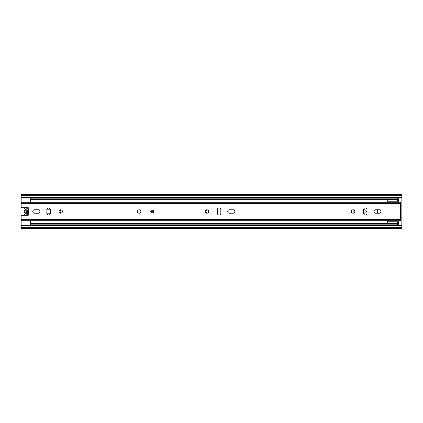 <?xml version="1.0" encoding="UTF-8"?>
<svg xmlns="http://www.w3.org/2000/svg" width="423" height="423" viewBox="0 0 423 423"><rect width="100%" height="100%" fill="white"/><g stroke="black" fill="none" stroke-linecap="round" stroke-linejoin="round"><path stroke-width="0.63" d="M46.847 213.113A1.676 1.676 0 0 0 47.302 213.176L50.274 213.176M50.274 209.824L47.302 209.824A1.676 1.676 0 0 0 46.847 209.887M60.177 213.118A2.358 2.358 0 0 0 60.177 209.882M206.366 213.118A2.358 2.358 0 0 0 206.366 209.882M363.59 213.176L364.658 213.176A1.676 1.676 0 0 0 366.329 211.5A1.676 1.676 0 0 0 364.658 209.824L363.59 209.824M376.824 213.213A2.358 2.358 0 0 0 376.824 209.787M394.997 224.825L394.997 225.586M398.043 225.586L398.043 224.825M398.043 198.176L398.043 197.414M394.997 197.414L394.997 198.176M401.85 197.414L21.15 197.414L21.15 206.932A0.761 0.761 0 0 0 21.911 207.693L28.003 207.693A0.761 0.761 0 0 1 28.764 208.454L28.764 214.546A0.761 0.761 0 0 1 28.003 215.307L21.911 215.307A0.761 0.761 0 0 0 21.15 216.068L21.15 225.586L401.85 225.586L401.85 194.183L21.15 194.183L21.15 194.559L401.85 194.559M21.15 225.586L21.15 228.817L401.85 228.817L401.85 225.586M21.15 197.414L21.15 194.559M21.15 228.441L401.85 228.441M28.764 213.483A2.438 2.438 0 0 1 27.728 213.906L27.728 212.494A1.068 1.068 0 0 0 27.728 210.506L27.728 215.307M26.813 215.307L26.813 212.425A1.068 1.068 0 0 1 26.813 210.575L26.813 213.879A2.438 2.438 0 0 1 26.813 209.121L26.813 207.693M24.671 212.795L24.999 213.324A0.381 0.381 0 0 1 24.999 213.789L25.301 214.022A0.761 0.761 0 0 0 25.301 213.086A2.591 2.591 0 0 1 25.301 209.914A0.761 0.761 0 0 0 25.301 208.978L24.999 209.211A2.972 2.972 0 0 1 24.391 207.693A2.972 2.972 0 0 0 24.999 209.211A0.381 0.381 0 0 1 24.999 209.676L24.671 210.205M24.391 215.307A2.972 2.972 0 0 1 24.999 213.789M27.728 207.693L27.728 209.094A2.438 2.438 0 0 1 28.764 209.517M24.999 209.676A2.972 2.972 0 0 0 24.999 213.324A2.972 2.972 0 0 1 24.999 209.676L25.301 209.914M208.454 212.283L208.454 210.717M353.882 209.967L353.882 213.033M379.008 213.213L379.008 209.787M397.282 199.979L30.287 199.979L30.287 199.545L397.282 199.545L397.282 200.079L398.804 200.079L398.804 202.099M30.287 199.545L30.287 198.176L398.804 198.176L398.804 200.079M30.287 199.979L30.287 202.099M30.287 220.901L30.287 223.021L397.282 223.021M398.804 220.901L398.804 224.825L30.287 224.825L30.287 223.021M30.287 223.455L397.282 223.455L397.282 222.54L398.804 222.54M387.23 202.099L387.23 199.979M387.23 223.021L387.23 220.901M398.804 200.46L397.282 200.46L397.282 200.079M397.282 199.545L397.282 198.176M397.282 224.825L397.282 223.455M153.787 211.5A1.523 1.523 0 0 0 152.264 209.977A1.523 1.523 0 0 0 150.741 211.5A1.523 1.523 0 0 0 152.264 213.023A1.523 1.523 0 0 0 153.787 211.5M140.88 211.5A1.713 1.713 0 0 0 139.167 209.787A1.713 1.713 0 0 0 137.454 211.5A1.713 1.713 0 0 0 139.167 213.213A1.713 1.713 0 0 0 140.88 211.5M32.798 211.5A1.713 1.713 0 0 0 34.512 213.213L38.244 213.213A1.713 1.713 0 0 0 39.958 211.5A1.713 1.713 0 0 0 38.244 209.787L34.512 209.787A1.713 1.713 0 0 0 32.798 211.5M62.456 211.5A1.713 1.713 0 0 0 60.743 209.787A1.713 1.713 0 0 0 59.03 211.5A1.713 1.713 0 0 0 60.743 213.213A1.713 1.713 0 0 0 62.456 211.5M227.717 211.5A1.713 1.713 0 0 0 229.43 213.213L233.163 213.213A1.713 1.713 0 0 0 234.876 211.5A1.713 1.713 0 0 0 233.163 209.787L229.43 209.787A1.713 1.713 0 0 0 227.717 211.5M208.645 211.5A1.713 1.713 0 0 0 206.932 209.787A1.713 1.713 0 0 0 205.218 211.5A1.713 1.713 0 0 0 206.932 213.213A1.713 1.713 0 0 0 208.645 211.5M354.834 211.5A1.713 1.713 0 0 0 353.12 209.787A1.713 1.713 0 0 0 351.407 211.5A1.713 1.713 0 0 0 353.12 213.213A1.713 1.713 0 0 0 354.834 211.5M373.906 211.5A1.713 1.713 0 0 0 375.619 213.213L379.352 213.213A1.713 1.713 0 0 0 381.065 211.5A1.713 1.713 0 0 0 379.352 209.787L375.619 209.787A1.713 1.713 0 0 0 373.906 211.5M28.605 202.289L399.798 202.289M28.764 202.099L28.764 202.485M28.605 220.711L399.798 220.711M50.274 213.366L50.274 209.634A1.713 1.713 0 0 0 48.56 207.92A1.713 1.713 0 0 0 46.847 209.634L46.847 213.366A1.713 1.713 0 0 0 48.56 215.08A1.713 1.713 0 0 0 50.274 213.366M220.827 213.366L220.827 209.634A1.713 1.713 0 0 0 219.114 207.92A1.713 1.713 0 0 0 217.401 209.634L217.401 213.366A1.713 1.713 0 0 0 219.114 215.08A1.713 1.713 0 0 0 220.827 213.366M363.59 209.634L363.59 213.366A1.713 1.713 0 0 0 365.303 215.08A1.713 1.713 0 0 0 367.016 213.366L367.016 209.634A1.713 1.713 0 0 0 365.303 207.92A1.713 1.713 0 0 0 363.59 209.634M21.15 203.579L400.481 203.579L400.481 204.838A0.307 0.307 0 0 0 400.634 205.102L401.85 205.155L401.85 217.845L400.634 217.898A0.307 0.307 0 0 0 400.481 218.162L400.481 220.711L21.15 220.711M400.481 203.579L400.481 202.289L21.15 202.289M153.026 211.5A0.761 0.761 0 0 1 152.264 212.261A0.761 0.761 0 0 1 151.503 211.5A0.761 0.761 0 0 1 152.264 210.739A0.761 0.761 0 0 1 153.026 211.5M28.108 210.754L28.108 212.246M21.15 227.299L401.85 227.299M21.15 195.701L401.85 195.701M25.465 213.557A0.761 0.761 0 0 1 25.301 214.022A2.591 2.591 0 0 0 24.777 215.307M24.777 207.693A2.591 2.591 0 0 0 25.301 208.978A0.761 0.761 0 0 1 25.465 209.443M25.301 213.086L24.999 213.324A0.381 0.381 0 0 1 25.084 213.557M398.804 199.698L397.282 199.698M398.804 222.921L397.282 222.921M397.282 223.302L398.804 223.302M21.15 219.421L400.481 219.421M400.634 217.898L400.634 205.102M152.645 211.5A0.381 0.381 0 0 0 152.264 211.119A0.381 0.381 0 0 0 151.883 211.5A0.381 0.381 0 0 0 152.264 211.881A0.381 0.381 0 0 0 152.645 211.5M398.804 201.755L387.23 201.755M398.804 221.245L387.23 221.245"/></g></svg>

